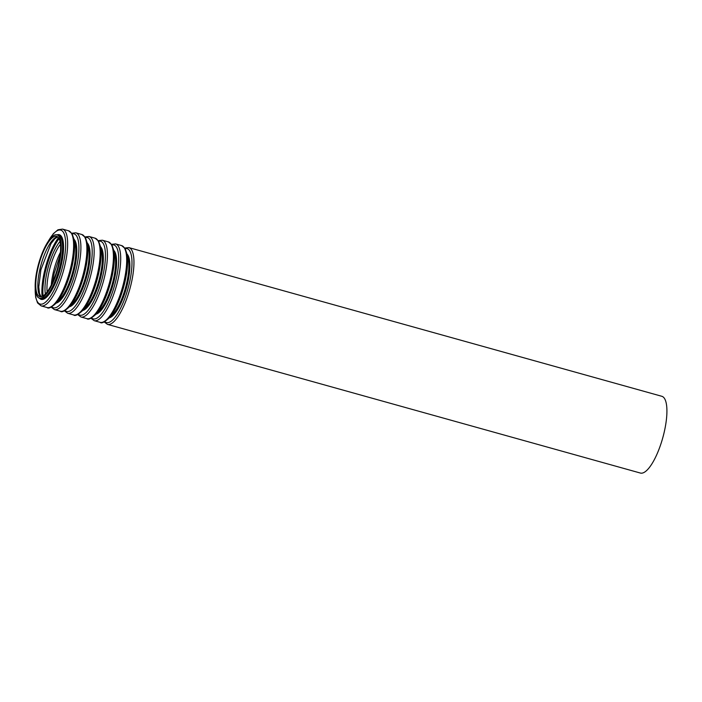 <?xml version="1.0" encoding="UTF-8"?>
<svg xmlns="http://www.w3.org/2000/svg" width="702" height="702" viewBox="0 0 702 702"><rect width="100%" height="100%" fill="white"/><g stroke="black" fill="none" stroke-linecap="round" stroke-linejoin="round"><path stroke-width="1.05" d="M37.829 268.743A31.309 9.495 105.6 0 1 56.608 236.32A31.309 9.495 105.6 0 1 57.336 269.024A31.309 9.495 105.6 0 1 39.777 296.63A31.309 9.495 105.6 0 1 37.829 268.743M37.329 268.848A32.845 9.96 105.6 0 1 57.02 234.837A32.845 9.96 105.6 0 1 57.783 269.147A32.845 9.96 105.6 0 1 39.365 298.104A32.845 9.96 105.6 0 1 37.329 268.848M128.861 247.604L661.811 396.288A39.847 12.083 105.6 0 1 662.741 437.916A39.847 12.083 105.6 0 1 640.391 473.051L107.441 324.377A39.847 12.083 105.6 0 0 129.782 289.233A39.847 12.083 105.6 0 0 128.861 247.604L124.824 248.017M40.865 296.727A31.309 9.495 105.6 0 1 39.9 269.314A31.309 9.495 105.6 0 1 57.59 236.802M42.111 296.411A38.312 11.618 105.6 0 1 44.41 271.727A38.312 11.618 105.6 0 1 58.485 237.715M43.085 295.902A37.583 11.39 105.6 0 1 45.349 271.867A37.583 11.39 105.6 0 1 59.056 238.654M45.349 294.006A32.775 9.933 105.6 0 1 47.139 271.577A32.775 9.933 105.6 0 1 60.012 241.444M47.139 291.883A31.309 9.495 105.6 0 1 49.026 271.858A31.309 9.495 105.6 0 1 60.442 244.191M51.281 285.038A31.309 9.495 105.6 0 1 53.168 273.017A31.309 9.495 105.6 0 1 60.442 252.185M125.193 248.587A38.382 11.636 105.6 0 1 127.957 288.724A38.382 11.636 105.6 0 1 104.817 321.63M127.053 254.08A33.573 10.179 105.6 0 1 126.36 288.276A33.573 10.179 105.6 0 1 109.249 317.901M127.387 256.449A32.845 9.96 105.6 0 1 125.439 288.022A32.845 9.96 105.6 0 1 110.758 316.04M100.167 322.341C101.439 323.762 104.493 322.253 109.319 317.813C112.566 314.048 115.654 308.713 118.585 301.807C122.42 292.585 125.105 283.029 126.641 273.122C127.764 265.549 127.913 259.257 127.08 254.256L125.149 248.517L121.586 245.577A39.847 12.083 105.6 0 1 122.508 287.206A39.847 12.083 105.6 0 1 100.167 322.341L94.182 320.674A39.847 12.083 105.6 0 0 116.523 285.538A39.847 12.083 105.6 0 0 115.593 243.91L111.557 244.322M111.925 244.893A38.382 11.636 105.6 0 1 114.689 285.021A38.382 11.636 105.6 0 1 91.55 317.936M113.785 250.386A33.573 10.179 105.6 0 1 113.092 284.582A33.573 10.179 105.6 0 1 95.981 314.198M114.119 252.746A32.845 9.96 105.6 0 1 112.18 284.328A32.845 9.96 105.6 0 1 97.49 312.346M86.908 318.647C88.18 320.059 91.225 318.55 96.06 314.119C99.307 310.345 102.395 305.01 105.318 298.104C109.152 288.891 111.837 279.326 113.382 269.419C114.505 261.846 114.645 255.563 113.821 250.561L111.881 244.814L108.319 241.874A39.847 12.083 105.6 0 1 109.249 283.503A39.847 12.083 105.6 0 1 86.908 318.647L80.914 316.971A39.847 12.083 105.6 0 0 103.255 281.835A39.847 12.083 105.6 0 0 102.334 240.207L98.298 240.619M98.666 241.19A38.382 11.636 105.6 0 1 101.421 281.327A38.382 11.636 105.6 0 1 78.291 314.233M100.526 246.683A33.573 10.179 105.6 0 1 99.824 280.879A33.573 10.179 105.6 0 1 82.722 310.495M100.851 249.052A32.845 9.96 105.6 0 1 98.912 280.625A32.845 9.96 105.6 0 1 84.231 308.643M73.64 314.944C74.912 316.365 77.966 314.856 82.792 310.416C86.039 306.642 89.128 301.307 92.059 294.401C95.893 285.188 98.578 275.632 100.114 265.725C101.237 258.152 101.386 251.86 100.553 246.858L98.622 241.119L95.06 238.18A39.847 12.083 105.6 0 1 95.981 279.808A39.847 12.083 105.6 0 1 73.64 314.944L67.646 313.276A39.847 12.083 105.6 0 0 89.996 278.132A39.847 12.083 105.6 0 0 89.066 236.504L85.03 236.916M85.398 237.487A38.382 11.636 105.6 0 1 88.162 277.623A38.382 11.636 105.6 0 1 65.023 310.53M87.259 242.98A33.573 10.179 105.6 0 1 86.565 277.176A33.573 10.179 105.6 0 1 69.454 306.8M87.592 245.349A32.845 9.96 105.6 0 1 85.644 276.921A32.845 9.96 105.6 0 1 70.963 304.94M60.381 311.24C61.644 312.662 64.698 311.153 69.533 306.713C72.78 302.948 75.86 297.613 78.791 290.707C82.625 281.484 85.311 271.928 86.855 262.022C87.978 254.449 88.119 248.157 87.294 243.155L85.354 237.416L81.792 234.477A39.847 12.083 105.6 0 1 82.722 276.105A39.847 12.083 105.6 0 1 60.381 311.24L54.387 309.573A39.847 12.083 105.6 0 0 76.729 274.438A39.847 12.083 105.6 0 0 75.798 232.81L71.771 233.222M72.139 233.792A38.382 11.636 105.6 0 1 74.895 273.92A38.382 11.636 105.6 0 1 51.755 306.835M74 239.285A33.573 10.179 105.6 0 1 73.298 273.482A33.573 10.179 105.6 0 1 56.195 303.097M74.324 241.646A32.845 9.96 105.6 0 1 72.385 273.218A32.845 9.96 105.6 0 1 57.704 301.246M47.113 307.546C48.385 308.959 51.439 307.45 56.265 303.01C59.512 299.245 62.601 293.91 65.532 287.004C69.366 277.79 72.052 268.225 73.587 258.318C74.71 250.746 74.86 244.463 74.026 239.461L72.095 233.713L68.533 230.774A39.847 12.083 105.6 0 1 69.454 272.402A39.847 12.083 105.6 0 1 47.113 307.546L41.12 305.87A39.847 12.083 105.6 0 0 63.47 270.735A39.847 12.083 105.6 0 0 62.539 229.106L57.968 229.773L53.343 233.687L47.692 242.155M48.324 241.19A38.382 11.636 105.6 0 1 65.619 242.26A38.382 11.636 105.6 0 1 50.562 296.209A38.382 11.636 105.6 0 1 35.214 288.171M57.02 234.837A33.573 10.179 105.6 0 1 60.039 269.779A33.573 10.179 105.6 0 1 39.373 298.104L40.707 298.482A32.845 9.96 105.6 0 0 59.117 269.524A32.845 9.96 105.6 0 0 58.354 235.214L57.02 234.837M57.722 236.907L54.817 238.777L50.974 243.673L40.892 269.77L38.768 286.96L39.514 293.568L41.041 296.709M60.144 255.177L54.151 273.464L52.571 282.327M104.203 321.928L107.441 324.377M121.586 245.577L115.593 243.91M90.935 318.234L94.182 320.674M108.319 241.874L102.334 240.207M77.676 314.531L80.914 316.971M95.06 238.18L89.066 236.504M64.409 310.828L67.646 313.276M81.792 234.477L75.798 232.81M51.149 307.134L54.387 309.573M68.533 230.774L62.539 229.106M35.17 287.021L35.609 297.078L37.557 302.931L41.12 305.87"/></g></svg>
